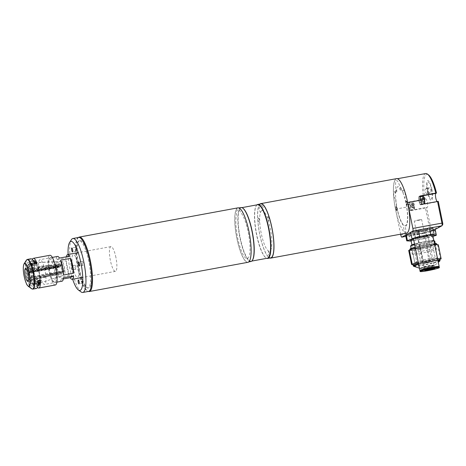 <?xml version="1.0" encoding="UTF-8"?>
<svg xmlns="http://www.w3.org/2000/svg" width="466" height="466" viewBox="0 0 466 466"><rect width="100%" height="100%" fill="white"/><g stroke="black" fill="none" stroke-linecap="round" stroke-linejoin="round"><path stroke-width="0.35" stroke-dasharray="2.33 1.75" d="M406.265 200.997A2.138 0.513 79.6 0 1 407.162 202.832A2.138 0.513 79.6 0 1 407.115 205.174A2.138 0.513 79.6 0 1 406.224 203.339A2.138 0.513 79.6 0 1 406.265 200.997M396.018 206.555A2.138 0.513 79.6 0 1 396.916 208.389A2.138 0.513 79.6 0 1 396.869 210.731A2.138 0.513 79.6 0 1 395.972 208.896A2.138 0.513 79.6 0 1 396.018 206.555M396.211 189.819L396.834 192.877A9.565 2.283 79.6 0 1 397.667 186.685A9.565 2.283 79.6 0 1 400.603 190.833L400.108 187.361A20.131 4.806 -100.4 0 1 407.534 216.469A20.131 4.806 -100.4 0 1 400.678 220.191A20.131 4.806 -100.4 0 1 395.954 189.61L396.211 189.819M408.344 206.228L407.604 202.588A27.43 6.553 -100.4 0 0 396.601 178.886A27.43 6.553 -100.4 0 0 395.529 209.141L400.626 234.188M410.657 232.336L411.035 232.132M421.678 204.335L420.763 204.83A4.276 1.019 79.6 0 1 420.687 204.859A4.276 1.019 79.6 0 1 418.934 200.997A4.276 1.019 79.6 0 1 419.062 196.471L419.901 196.017M438.279 201.359L437.586 201.731A4.276 1.019 79.6 0 1 437.51 201.761A4.276 1.019 79.6 0 1 437.061 201.504M419.487 198.563A2.138 0.513 79.6 0 1 420.379 200.397A2.138 0.513 79.6 0 1 420.338 202.739A2.138 0.513 79.6 0 1 419.441 200.904A2.138 0.513 79.6 0 1 419.487 198.563M408.816 202.028A4.276 1.019 79.6 0 1 408.886 201.999A4.276 1.019 79.6 0 1 410.639 205.861A4.276 1.019 79.6 0 1 410.517 210.387L409.602 210.882L408.752 206.706A27.43 6.553 -100.4 0 1 407.971 202.483L425.639 198.93A4.276 1.019 79.6 0 1 425.714 198.9A4.276 1.019 79.6 0 1 427.462 202.762A4.276 1.019 79.6 0 1 427.339 207.288L425.464 207.964L429.868 229.604A2.516 0.6 -100.4 0 0 430.875 231.777A2.516 0.6 -100.4 0 0 430.922 231.759L434.44 229.849M425.679 173.533A27.43 6.553 -100.4 0 0 423.833 199.565L407.971 202.483M423.833 199.565L425.639 198.93M425.021 199.262A26.422 6.308 79.6 0 1 428.499 174.861M409.241 204.12A2.138 0.513 79.6 0 1 410.132 205.955A2.138 0.513 79.6 0 1 410.092 208.296A2.138 0.513 79.6 0 1 409.195 206.461A2.138 0.513 79.6 0 1 409.241 204.12M441.885 225.812L442.648 224.653L431.679 230.6A1.509 0.361 79.6 0 1 431.05 229.307L426.646 207.667M425.464 207.964L409.602 210.882M420.577 230.827A5.283 0.396 168.5 0 0 426.786 229.272A5.283 0.396 168.5 0 0 422.901 229.569A5.283 0.396 168.5 0 0 416.691 231.13A5.283 0.396 168.5 0 0 420.577 230.827M418.567 233.641A8.557 0.647 168.5 0 0 428.621 231.113A8.557 0.647 168.5 0 0 422.336 231.596A8.557 0.647 168.5 0 0 412.282 234.124A8.557 0.647 168.5 0 0 418.567 233.641M427.91 182.136A8.557 2.045 79.6 0 1 431.493 189.476A8.557 2.045 79.6 0 1 431.312 198.854A8.557 2.045 79.6 0 1 427.724 191.514A8.557 2.045 79.6 0 1 427.91 182.136M418.276 262.428A13.718 1.031 -11.5 0 1 437.568 258.787M439.793 258.904A13.718 1.031 -11.5 0 1 439.455 259.224A13.718 1.031 -11.5 0 1 424.94 262.97A13.718 1.031 -11.5 0 1 412.917 264.368M432.355 265.381A5.283 0.396 -11.5 0 1 426.763 266.82A5.283 0.396 -11.5 0 1 422.126 267.362A5.283 0.396 -11.5 0 1 422.26 267.239A5.283 0.396 -11.5 0 1 427.852 265.795A5.283 0.396 -11.5 0 1 432.483 265.253A5.283 0.396 -11.5 0 1 432.355 265.381M432.5 266.115A5.283 0.396 -11.5 0 1 426.908 267.56A5.283 0.396 -11.5 0 1 422.278 268.101A5.283 0.396 -11.5 0 1 422.412 267.973A5.283 0.396 -11.5 0 1 428.004 266.535A5.283 0.396 -11.5 0 1 432.634 265.993A5.283 0.396 -11.5 0 1 432.5 266.115M410.406 250.032A13.718 1.031 -11.5 0 1 424.922 246.287A13.718 1.031 -11.5 0 1 436.945 244.883A13.718 1.031 -11.5 0 1 436.601 245.209A13.718 1.031 -11.5 0 1 422.085 248.955A13.718 1.031 -11.5 0 1 410.063 250.353A13.718 1.031 -11.5 0 1 410.406 250.032M409.864 249.368A13.718 1.031 168.5 0 0 421.887 247.97A13.718 1.031 168.5 0 0 436.403 244.225A13.718 1.031 168.5 0 0 436.741 243.899M434.516 243.788A13.718 1.031 168.5 0 0 415.229 247.429M415.183 247.201A13.462 1.014 -11.5 0 1 434.475 243.578M436.392 243.636A13.462 1.014 -11.5 0 1 436.112 244.021A13.462 1.014 -11.5 0 1 421.369 247.796A13.462 1.014 -11.5 0 1 410.08 248.99M423.344 261.1L420.495 247.085L432.605 244.854L435.46 258.869L423.344 261.1A15.227 1.148 -11.5 0 0 420.67 261.706L418.27 262.393M435.46 258.869A15.227 1.148 -11.5 0 1 437.504 258.601L434.679 244.586M432.605 244.854A15.227 1.148 -11.5 0 1 434.656 244.586M440.516 259.143L437.667 245.122L429.192 247.551L432.04 261.566L439.881 259.323M438.296 244.784A15.227 1.148 -11.5 0 1 437.667 245.122M432.04 261.566A15.227 1.148 -11.5 0 1 429.367 262.172L426.512 248.157L414.402 250.388L417.251 264.403L429.367 262.172M429.192 247.551A15.227 1.148 -11.5 0 1 426.512 248.157M417.251 264.403A15.227 1.148 -11.5 0 1 415.206 264.671L412.352 250.65L408.711 250.458M414.402 250.388A15.227 1.148 -11.5 0 1 412.352 250.65M412.952 264.548L415.206 264.671M415.422 248.372L417.816 247.691L420.67 261.706M434.487 244.318A11.767 0.885 168.5 0 0 425.842 244.988A11.767 0.885 168.5 0 0 412.02 248.46A11.767 0.885 168.5 0 0 420.664 247.796A11.767 0.885 168.5 0 0 434.487 244.318M417.816 247.691A15.227 1.148 -11.5 0 1 420.495 247.085M434.3 244.609A11.516 0.868 -11.5 0 1 422.114 247.755A11.516 0.868 -11.5 0 1 412.02 248.931A11.516 0.868 -11.5 0 1 412.305 248.663A11.516 0.868 -11.5 0 1 424.491 245.518A11.516 0.868 -11.5 0 1 434.586 244.341A11.516 0.868 -11.5 0 1 434.3 244.609M437.434 260.022A11.516 0.868 -11.5 0 1 425.248 263.168A11.516 0.868 -11.5 0 1 415.154 264.344A11.516 0.868 -11.5 0 1 415.445 264.071A11.516 0.868 -11.5 0 1 427.631 260.925A11.516 0.868 -11.5 0 1 437.72 259.748A11.516 0.868 -11.5 0 1 437.434 260.022M410.954 240.182A10.817 0.816 168.5 0 0 419.173 239.32A10.817 0.816 168.5 0 0 432.151 235.872A10.817 0.816 168.5 0 0 423.932 236.74A10.817 0.816 168.5 0 0 413.534 239.105M420.175 244.236A10.817 0.816 168.5 0 0 433.153 240.788A10.817 0.816 168.5 0 0 424.934 241.656A10.817 0.816 168.5 0 0 411.956 245.104A10.817 0.816 168.5 0 0 420.175 244.236M414.524 243.98A11.236 0.845 -11.5 0 1 425.027 241.604A11.236 0.845 -11.5 0 1 433.444 240.619A11.236 0.845 -11.5 0 1 420.082 244.289A11.236 0.845 -11.5 0 1 411.618 245.058M410.604 246.019A12.326 0.926 168.5 0 0 419.965 245.034A12.326 0.926 168.5 0 0 434.755 241.103M433.939 240.939A12.326 0.926 168.5 0 0 425.388 242.093A12.326 0.926 168.5 0 0 414.629 244.481M427.042 250.207A12.326 0.926 -11.5 0 1 436.403 249.217A12.326 0.926 -11.5 0 1 421.619 253.149A12.326 0.926 -11.5 0 1 412.253 254.133A12.326 0.926 -11.5 0 1 427.042 250.207M417.513 232.447L429.629 230.216L430.654 235.26L418.544 237.491L417.513 232.447A15.227 1.148 168.5 0 0 414.839 233.052L415.864 238.097L413.47 238.784M418.544 237.491A15.227 1.148 168.5 0 0 415.864 238.097M410.948 233.786L414.839 233.052M410.4 241.062L409.375 236.012L405.735 235.819M409.375 236.012A15.227 1.148 168.5 0 0 411.42 235.749L412.451 240.794L424.561 238.563L423.536 233.518L411.42 235.749M411.111 240.974A15.227 1.148 168.5 0 0 412.451 240.794M423.536 233.518A15.227 1.148 168.5 0 0 426.209 232.913L427.24 237.957L432.996 236.309M424.561 238.563A15.227 1.148 168.5 0 0 427.24 237.957M435.716 235.534L434.685 230.484A15.227 1.148 168.5 0 0 435.314 230.146M434.685 230.484L430.374 231.334A13.84 1.043 168.5 0 0 433.45 229.686M430.374 231.334L426.209 232.913M432.786 234.998L432.704 234.998A15.227 1.148 168.5 0 0 430.654 235.26M432.704 234.998L431.679 229.948L433.421 229.686M431.679 229.948A15.227 1.148 168.5 0 0 429.629 230.216M428.545 258.811A11.324 0.85 -11.5 0 1 437.155 257.902A11.324 0.85 -11.5 0 1 423.565 261.513A11.324 0.85 -11.5 0 1 414.956 262.416A11.324 0.85 -11.5 0 1 428.545 258.811M418.783 219.87L414.251 221.076L417.117 220.773L421.648 219.568L418.783 219.87M427.287 261.676L422.755 262.882L425.627 262.579L430.153 261.374L427.287 261.676M419.161 196.961A3.775 0.903 79.6 0 1 419.225 196.937A3.775 0.903 79.6 0 1 420.769 200.345A3.775 0.903 79.6 0 1 420.658 204.341A3.775 0.903 79.6 0 1 420.594 204.364A3.775 0.903 79.6 0 1 419.05 200.957A3.775 0.903 79.6 0 1 419.161 196.961M424.38 201.679L422.213 202.256L424.38 201.679L423.617 197.939L423.134 198.207L423.268 200.205L423.891 201.941M423.134 198.207L421.45 198.516L421.59 200.514L423.268 200.205M421.59 200.514L422.213 202.256M421.45 198.516L423.617 197.939M422.452 202.122A1.911 0.454 79.6 0 1 422.196 201.988A1.911 0.454 79.6 0 1 421.625 200.333A1.911 0.454 79.6 0 1 421.567 198.586A1.911 0.454 79.6 0 1 421.695 198.382A1.911 0.454 79.6 0 1 422.493 200.025A1.911 0.454 79.6 0 1 422.452 202.122M438.838 266.82A9.815 0.74 -11.5 0 1 429.681 269.237A9.815 0.74 -11.5 0 1 420.303 270.589M432.669 234.695A9.815 0.74 -11.5 0 1 432.425 234.928A9.815 0.74 -11.5 0 1 422.039 237.608A9.815 0.74 -11.5 0 1 413.435 238.609M438.518 267.257A9.326 0.705 -11.5 0 1 428.65 269.808A9.326 0.705 -11.5 0 1 420.472 270.758A9.326 0.705 -11.5 0 1 420.705 270.542A9.326 0.705 -11.5 0 1 430.572 267.991A9.326 0.705 -11.5 0 1 438.751 267.041A9.326 0.705 -11.5 0 1 438.518 267.257M438.669 266.651A9.326 0.705 -11.5 0 1 438.436 266.872A9.326 0.705 -11.5 0 1 428.569 269.418A9.326 0.705 -11.5 0 1 420.396 270.373M439.228 266.942A9.815 0.74 -11.5 0 1 438.984 267.175A9.815 0.74 -11.5 0 1 428.598 269.855A9.815 0.74 -11.5 0 1 419.994 270.857M418.247 237.538A5.033 0.379 -11.5 0 1 423.571 236.163A5.033 0.379 -11.5 0 1 427.98 235.65A5.033 0.379 -11.5 0 1 427.858 235.767A5.033 0.379 -11.5 0 1 422.534 237.142A5.033 0.379 -11.5 0 1 418.118 237.66A5.033 0.379 -11.5 0 1 418.247 237.538M427.747 229.091A6.291 0.472 -11.5 0 1 420.355 230.95A6.291 0.472 -11.5 0 1 415.73 231.305A6.291 0.472 -11.5 0 1 423.122 229.447A6.291 0.472 -11.5 0 1 427.747 229.091M432.838 228.154L425.074 230.379L413.971 232.423L410.639 232.243M413.47 238.778L415.288 238.877L426.384 236.833L432.733 235.015M425.074 230.379L426.384 236.833M413.971 232.423L415.288 238.877M410.412 209.898A3.775 0.903 79.6 0 1 410.348 209.921A3.775 0.903 79.6 0 1 408.804 206.514A3.775 0.903 79.6 0 1 408.915 202.518A3.775 0.903 79.6 0 1 408.979 202.494A3.775 0.903 79.6 0 1 410.523 205.902A3.775 0.903 79.6 0 1 410.412 209.898M412.888 203.764L411.204 204.073L412.888 203.764L413.022 205.762L413.645 207.498L414.134 207.236L413.371 203.502M414.134 207.236L412.451 207.545L412.311 205.547L413.994 205.238M412.311 205.547L411.688 203.811M412.451 207.545L413.645 207.498M411.449 203.939A1.911 0.454 79.6 0 1 412.247 205.582A1.911 0.454 79.6 0 1 412.206 207.679A1.911 0.454 79.6 0 1 411.95 207.545A1.911 0.454 79.6 0 1 411.379 205.89A1.911 0.454 79.6 0 1 411.321 204.143A1.911 0.454 79.6 0 1 411.449 203.939M430.718 189.895A2.516 0.6 79.6 0 1 430.666 192.65L429.559 193.256A2.516 0.6 79.6 0 1 429.512 193.268A2.516 0.6 79.6 0 1 428.481 191.002A2.516 0.6 79.6 0 1 428.557 188.334L429.664 187.734A2.516 0.6 79.6 0 1 429.71 187.716A2.516 0.6 79.6 0 1 430.718 189.895M427.835 190.425A2.516 0.6 79.6 0 1 427.782 193.186L426.67 193.786A2.516 0.6 79.6 0 1 426.629 193.804A2.516 0.6 79.6 0 1 425.598 191.532A2.516 0.6 79.6 0 1 425.674 188.864L426.78 188.264A2.516 0.6 79.6 0 1 426.821 188.252A2.516 0.6 79.6 0 1 427.835 190.425M431.825 189.295A10.066 2.406 79.6 0 1 431.609 200.333A10.066 2.406 79.6 0 1 427.392 191.695A10.066 2.406 79.6 0 1 427.607 180.657A10.066 2.406 79.6 0 1 431.825 189.295M242.984 208.285A27.179 6.489 -100.4 0 0 241.266 207.754A27.179 6.489 -100.4 0 0 240.206 237.73A27.179 6.489 -100.4 0 0 251.11 261.21A27.179 6.489 -100.4 0 0 252.531 260.104M240.98 207.551A27.43 6.553 -100.4 0 0 239.908 237.8A27.43 6.553 -100.4 0 0 250.918 261.508M248.984 231.806A27.43 6.553 -100.4 0 0 237.975 208.104A27.43 6.553 -100.4 0 0 236.909 238.353A27.43 6.553 -100.4 0 0 247.912 262.061A27.43 6.553 -100.4 0 0 248.984 231.806M257.611 204.743A27.179 6.489 -100.4 0 0 256.189 205.856A27.179 6.489 -100.4 0 0 256.55 234.718A27.179 6.489 -100.4 0 0 265.736 257.669A27.179 6.489 -100.4 0 0 267.455 258.205M256.976 204.859A27.43 6.553 -100.4 0 0 256.37 205.57A27.43 6.553 -100.4 0 0 256.737 234.701A27.43 6.553 -100.4 0 0 266.004 257.867A27.43 6.553 -100.4 0 0 266.826 258.321M260.809 203.898A27.43 6.553 -100.4 0 0 259.737 234.148A27.43 6.553 -100.4 0 0 270.746 257.855M237.928 207.853A27.68 6.611 -100.4 0 0 236.85 238.388A27.68 6.611 -100.4 0 0 247.959 262.306M78.474 237.479A27.68 6.611 -100.4 0 0 78.224 267.601A27.68 6.611 -100.4 0 0 88.412 291.436M239.46 209.939A2.516 0.6 79.6 0 1 240.386 212.24A23.906 5.709 -100.4 0 1 250.009 246.852A23.906 5.709 -100.4 0 1 241.598 251.413A23.906 5.709 -100.4 0 1 236.623 214.278A2.516 0.6 -100.4 0 1 236.518 211.529A25.793 6.157 -100.4 0 1 239.46 209.939M91.353 272.587A1.887 0.449 -100.4 0 0 91.231 272.167A24.22 5.784 -100.4 0 0 79.867 240.491A1.887 0.449 -100.4 0 0 79.162 240.87A24.22 5.784 -100.4 0 0 81.666 277.352A1.887 0.449 -100.4 0 0 82.564 279.856A24.22 5.784 -100.4 0 0 91.429 275.045A1.887 0.449 -100.4 0 0 91.54 274.824M68.1 254.488A24.914 5.947 -100.4 0 0 69.941 268.911A24.914 5.947 -100.4 0 0 72.655 279.239M81.061 291.932A27.43 6.553 79.6 0 1 71.793 268.765A27.43 6.553 79.6 0 1 71.432 239.635M78.632 237.45A27.43 6.553 -100.4 0 0 77.56 267.705A27.43 6.553 -100.4 0 0 88.569 291.407M71.385 268.131A2.015 0.483 -100.4 0 0 72.189 269.866A2.015 0.483 -100.4 0 0 72.271 267.647A2.015 0.483 -100.4 0 0 71.461 265.905A2.015 0.483 -100.4 0 0 71.385 268.131M74.991 267.467A2.015 0.483 -100.4 0 0 75.795 269.202A2.015 0.483 -100.4 0 0 75.876 266.983A2.015 0.483 -100.4 0 0 75.067 265.241A2.015 0.483 -100.4 0 0 74.991 267.467M81.841 281.493A2.015 0.483 -100.4 0 0 82.651 283.235A2.015 0.483 -100.4 0 0 82.727 281.015A2.015 0.483 -100.4 0 0 81.917 279.274A2.015 0.483 -100.4 0 0 81.841 281.493M82.191 263.558A2.015 0.483 -100.4 0 0 82.995 265.3A2.015 0.483 -100.4 0 0 83.076 263.08A2.015 0.483 -100.4 0 0 82.266 261.339A2.015 0.483 -100.4 0 0 82.191 263.558M75.335 249.526A2.015 0.483 -100.4 0 0 76.144 251.267A2.015 0.483 -100.4 0 0 76.22 249.048A2.015 0.483 -100.4 0 0 75.416 247.306A2.015 0.483 -100.4 0 0 75.335 249.526M77.991 264.548A11.638 2.779 -100.4 0 0 73.115 254.564A11.638 2.779 -100.4 0 0 72.865 267.327A11.638 2.779 -100.4 0 0 77.74 277.311A11.638 2.779 -100.4 0 0 77.991 264.548M88.86 261.577A23.906 5.709 -100.4 0 0 78.847 241.068A23.906 5.709 -100.4 0 0 78.335 267.286A23.906 5.709 -100.4 0 0 88.354 287.79A23.906 5.709 -100.4 0 0 88.86 261.577M37.018 278.045A10.695 2.551 79.6 0 1 36.103 283.986L33.703 284.429L32.352 283.94L31.42 279.355A5.283 1.264 79.6 0 1 31.385 279.384L61.425 273.851L61.122 272.377L31.082 277.911A3.775 0.903 79.6 0 0 31.123 273.798A3.775 0.903 79.6 0 0 30.686 272.167L30.826 271.27A5.283 1.264 79.6 0 1 30.878 271.428L31.304 268.649A9.967 2.382 79.6 0 1 33.156 277.742L31.723 275.837A5.033 1.2 79.6 0 1 31.77 276.524L33.203 278.429L34.618 278.487L37.018 278.045L36.29 277.072L39.173 276.542L39.901 277.515L64.984 271.2L64.454 270.501L31.77 276.524M61.122 272.377A3.775 0.903 79.6 0 1 61.04 272.424L31.001 277.957A3.775 0.903 79.6 0 1 30.977 277.963A3.775 0.903 79.6 0 1 29.463 274.701A3.775 0.903 79.6 0 1 29.207 272.965L28.77 272.383L58.815 266.849L59.252 267.432L29.207 272.965M63.807 267.775A3.775 0.903 79.6 0 1 63.661 271.94A3.775 0.903 79.6 0 1 62.147 268.678A3.775 0.903 79.6 0 1 62.293 264.513A3.775 0.903 79.6 0 1 63.807 267.775M34.74 262.562L61.704 261.508A6.839 1.631 79.6 0 1 61.792 261.496A6.839 1.631 79.6 0 1 64.483 267.414A6.839 1.631 79.6 0 1 64.937 270.519L39.855 276.827A10.695 2.551 79.6 0 0 39.132 271.777A10.695 2.551 79.6 0 0 37.863 267.024L61.098 264.74A7.229 1.724 79.6 0 0 60.883 264.146L37.647 266.43L37.42 267.921L34.536 268.451L34.764 266.96L32.364 267.402L31.094 268.055L30.663 270.833A5.283 1.264 79.6 0 1 30.721 270.973L30.581 271.87A3.775 0.903 79.6 0 0 29.608 270.536L62.293 264.513M63.661 271.94L30.977 277.963L31.298 279.431A5.283 1.264 79.6 0 1 31.257 279.443L32.189 284.027L33.535 284.516L35.94 284.074A10.695 2.551 79.6 0 1 35.835 284.103A10.695 2.551 79.6 0 1 33.028 280.206L29.486 280.445L29.941 277.515A5.033 1.2 79.6 0 1 29.725 276.921L29.276 279.85A9.967 2.382 79.6 0 1 27.424 270.752L28.787 272.558A5.283 1.264 79.6 0 1 28.77 272.383M33.535 284.516A10.695 2.551 79.6 0 1 33.43 284.545A10.695 2.551 79.6 0 1 30.622 280.649M59.252 267.432A3.775 0.903 79.6 0 1 59.229 267.094L29.183 272.627L28.746 272.045A5.283 1.264 79.6 0 1 28.741 271.876L27.378 270.07L30.773 269.127A10.695 2.551 79.6 0 1 31.688 263.185L29.282 263.628L28.228 264.56L29.212 269.389A5.033 1.2 79.6 0 1 29.375 269.301L28.391 264.467L29.451 263.535L31.857 263.092A10.695 2.551 79.6 0 1 31.956 263.063A10.695 2.551 79.6 0 1 34.764 266.96M59.229 267.094L58.792 266.511L28.746 272.045M30.773 269.127L31.502 270.094L34.385 269.564L33.657 268.591A10.695 2.551 79.6 0 1 34.333 262.9M34.385 269.564A8.178 1.951 79.6 0 1 35.072 265.113L32.189 265.643L31.688 263.185M34.799 263.762L35.072 265.113M28.368 269.569A10.695 2.551 79.6 0 1 29.282 263.628M33.657 268.591L58.215 265.591L58.78 266.342L28.741 271.876M58.215 265.591A7.229 1.724 79.6 0 0 58.262 266.278L33.703 269.278A10.695 2.551 79.6 0 0 35.701 279.082L62.246 271.975A6.839 1.631 79.6 0 1 61.535 261.601L34.571 262.655M29.212 269.389L61.896 263.366L61.535 261.601M35.964 263.168A10.695 2.551 79.6 0 1 37.647 266.43M31.857 263.092L32.352 265.556L35.241 265.026L34.973 263.733M35.241 265.026A8.178 1.951 79.6 0 1 37.42 267.921M29.451 263.535A10.695 2.551 79.6 0 1 29.556 263.506A10.695 2.551 79.6 0 1 32.364 267.402M61.704 261.508L62.065 263.278L29.375 269.301M60.883 264.146L60.708 265.3L30.663 270.833M28.391 264.467A9.967 2.382 79.6 0 1 31.094 268.055M27.378 270.07A9.967 2.382 79.6 0 1 28.228 264.56M29.183 272.627A3.775 0.903 79.6 0 1 29.608 270.536M30.721 270.973L60.761 265.439L60.627 266.336L30.581 271.87M34.618 278.487A10.695 2.551 79.6 0 1 33.703 284.429M31.42 279.355L61.465 273.822L61.85 275.726L38.987 283.45M38.119 281.062L35.602 281.522L36.103 283.986M31.385 279.384L31.082 277.911M33.203 278.429A9.967 2.382 79.6 0 1 32.352 283.94M60.627 266.336A3.775 0.903 79.6 0 1 60.731 266.634L60.871 265.736L30.826 271.27M60.731 266.634L30.686 272.167M61.04 272.424L61.343 273.897L31.298 279.431M32.189 284.027A9.967 2.382 79.6 0 1 29.486 280.445M51.51 279.256L61.687 275.814A7.229 1.724 79.6 0 1 61.687 275.814L61.296 273.909L31.257 279.443M35.94 284.074L35.439 281.615L38.119 281.12M38.107 283.41A10.695 2.551 79.6 0 1 35.911 279.676L36.144 278.185L33.255 278.72L33.028 280.206M64.984 271.2A6.839 1.631 79.6 0 1 64.273 274.94A6.839 1.631 79.6 0 1 62.461 272.569L35.911 279.676M39.901 277.515A10.695 2.551 79.6 0 1 39.534 282.582M61.85 275.726A7.229 1.724 79.6 0 1 61.698 275.808L64.273 274.94M29.941 277.515L62.625 271.497L62.461 272.569M32.282 259.434A15.098 3.606 -100.4 0 0 31.618 266.307L29.218 266.75A15.098 3.606 79.6 0 1 30.651 258.875A15.098 3.606 79.6 0 1 30.919 258.776M55.378 284.982A15.098 3.606 79.6 0 1 49.204 271.358A15.098 3.606 79.6 0 1 49.641 255.38A15.098 3.606 79.6 0 1 49.909 255.281M36.389 288.477A15.098 3.606 79.6 0 1 32.62 283.474L35.02 283.031A15.098 3.606 -100.4 0 0 37.431 287.376M28.991 267.857A6.541 1.561 79.6 0 1 29.108 267.816A6.541 1.561 79.6 0 1 31.781 273.717A6.541 1.561 79.6 0 1 31.589 280.643A6.541 1.561 79.6 0 1 31.478 280.683A6.541 1.561 79.6 0 1 28.799 274.783A6.541 1.561 79.6 0 1 28.991 267.857M50.13 257.774A12.646 3.017 79.6 0 1 55.425 268.62A12.646 3.017 79.6 0 1 55.157 282.489A12.646 3.017 79.6 0 1 54.132 282.32A12.646 3.017 79.6 0 1 49.676 270.676A12.646 3.017 79.6 0 1 49.693 258.211A12.646 3.017 79.6 0 1 50.13 257.774M49.367 258.933A11.638 2.779 79.6 0 1 54.242 268.917A11.638 2.779 79.6 0 1 53.998 281.68A11.638 2.779 79.6 0 1 53.054 281.528A11.638 2.779 79.6 0 1 48.947 270.81A11.638 2.779 79.6 0 1 48.965 259.335A11.638 2.779 79.6 0 1 49.367 258.933M32.707 286.112A12.145 2.901 79.6 0 1 27.616 275.697A12.145 2.901 79.6 0 1 27.878 262.381A12.145 2.901 79.6 0 1 32.964 272.796A12.145 2.901 79.6 0 1 32.707 286.112M37.868 285.792A12.897 3.081 79.6 0 1 35.637 282.699L35.02 283.031M35.637 282.699L32.62 283.474M33.232 283.142A12.897 3.081 -100.4 0 0 37.478 280.835L38.101 280.724M38.096 280.503L37.478 280.835M34.694 263.785L34.076 264.117A12.897 3.081 -100.4 0 0 29.83 266.418L32.236 265.975L31.618 266.307M32.236 265.975A12.897 3.081 79.6 0 1 33.261 260.762M36.389 263.471A12.897 3.081 79.6 0 1 36.482 263.674L34.076 264.117M37.094 263.342L36.482 263.674M29.83 266.418L29.218 266.75M38.031 284.557A11.638 2.779 79.6 0 1 33.564 273.647A11.638 2.779 79.6 0 1 33.855 261.857M36.162 263.511A11.638 2.779 79.6 0 1 39.744 280.421M33.843 260.488A12.897 3.081 79.6 0 1 39.185 271.841A12.897 3.081 79.6 0 1 38.864 285.745A12.897 3.081 79.6 0 1 38.515 285.839M37.897 285.629A12.897 3.081 79.6 0 1 33.272 273.699A12.897 3.081 79.6 0 1 33.342 260.908M66.393 256.801A12.582 3.006 -100.4 0 0 66.236 258.018L56.141 259.877A12.582 3.006 79.6 0 1 57.528 256.44M115.929 257.482A12.582 3.006 -100.4 0 0 110.879 246.607A12.582 3.006 -100.4 0 0 110.39 260.488A12.582 3.006 -100.4 0 0 115.44 271.358A12.582 3.006 -100.4 0 0 115.929 257.482M59.089 277.392L69.184 275.534A12.582 3.006 79.6 0 1 67.127 268.457A12.582 3.006 79.6 0 1 66.184 260.779L56.089 262.638A12.582 3.006 -100.4 0 0 57.033 270.315A12.582 3.006 -100.4 0 0 59.089 277.392L56.089 262.638M39.488 273.548A12.582 3.006 79.6 0 1 39.983 259.667A12.582 3.006 79.6 0 1 45.027 270.542A12.582 3.006 79.6 0 1 44.538 284.417A12.582 3.006 79.6 0 1 39.488 273.548M59.467 258.077L56.141 259.877M69.562 256.213L66.236 258.018M63.522 274.987L60.522 260.232M69.184 275.534L66.184 260.779M62.083 281.184A12.582 3.006 79.6 0 1 60.143 279.548L63.312 278.965M63.469 277.748L60.143 279.548M396.554 178.641A27.68 6.611 -100.4 0 0 396.065 178.816A27.68 6.611 -100.4 0 0 395.267 208.116A27.68 6.611 -100.4 0 0 406.585 233.087M406.346 203.275A1.573 0.373 79.6 0 1 406.381 201.551A1.573 0.373 79.6 0 1 407.039 202.896A1.573 0.373 79.6 0 1 407.004 204.621A1.573 0.373 79.6 0 1 406.346 203.275M396.1 208.832A1.573 0.373 79.6 0 1 396.135 207.108A1.573 0.373 79.6 0 1 396.793 208.453A1.573 0.373 79.6 0 1 396.758 210.178A1.573 0.373 79.6 0 1 396.1 208.832M403.207 192.802A20.859 4.98 -100.4 0 0 399.677 186.26A8.807 2.103 79.6 0 0 396.438 180.657A8.807 2.103 79.6 0 0 395.902 188.305A20.859 4.98 -100.4 0 0 395.384 193.92A3.775 0.903 79.6 0 0 393.828 191.549A3.775 0.903 79.6 0 0 394.02 196.145A3.775 0.903 79.6 0 0 395.582 198.673A20.859 4.98 -100.4 0 0 403.638 225.643A3.775 0.903 79.6 0 0 404.377 230.816A3.775 0.903 79.6 0 0 405.775 231.544A3.775 0.903 79.6 0 0 405.082 226.4A20.859 4.98 -100.4 0 0 404.704 197.374A3.775 0.903 79.6 0 0 405.292 194.538A3.775 0.903 79.6 0 0 403.841 190.122A3.775 0.903 79.6 0 0 403.207 192.802M258.502 218.012A2.138 0.513 79.6 0 1 259.393 219.847A2.138 0.513 79.6 0 1 259.352 222.195A2.138 0.513 79.6 0 1 258.455 220.36A2.138 0.513 79.6 0 1 258.502 218.012M268.037 216.655A2.138 0.513 79.6 0 1 268.934 218.49A2.138 0.513 79.6 0 1 268.888 220.832A2.138 0.513 79.6 0 1 267.991 218.997A2.138 0.513 79.6 0 1 268.037 216.655M268.498 251.477A2.138 0.513 79.6 0 1 269.389 253.312A2.138 0.513 79.6 0 1 269.348 255.659A2.138 0.513 79.6 0 1 268.451 253.824A2.138 0.513 79.6 0 1 268.498 251.477M262.294 205.733A2.516 0.6 79.6 0 1 263.296 208.529A2.516 0.6 79.6 0 1 262.97 210.638A20.76 4.957 -100.4 0 0 260.605 211.919A2.516 0.6 79.6 0 1 259.574 210.55A2.516 0.6 79.6 0 1 259.352 207.323A25.793 6.157 79.6 0 1 262.294 205.733M261.676 210.708A20.638 4.928 79.6 0 1 270.321 228.41A20.638 4.928 79.6 0 1 269.878 251.04A20.638 4.928 79.6 0 1 261.234 233.338A20.638 4.928 79.6 0 1 261.676 210.708M259.935 204.061A27.68 6.611 -100.4 0 0 259.277 232.074A27.68 6.611 -100.4 0 0 269.872 258.013M420.763 204.83L437.586 201.731M419.062 196.471L419.971 196.303M410.517 210.387L427.339 207.288M395.529 209.141L408.752 206.706M431.05 229.307L400.783 234.957M430.875 231.777L405.851 236.384L430.922 231.759L431.679 230.6M430.002 228.002L417.239 230.355M418.573 263.867A13.718 1.031 -11.5 0 1 437.859 260.226M440.09 260.337A13.718 1.031 -11.5 0 1 439.747 260.663A13.718 1.031 -11.5 0 1 425.231 264.408A13.718 1.031 -11.5 0 1 413.208 265.806M413.68 266.29A13.462 1.014 168.5 0 0 426.209 264.641A13.462 1.014 168.5 0 0 439.595 261.129A13.462 1.014 168.5 0 0 439.84 260.966M437.958 260.686A13.462 1.014 168.5 0 0 418.66 264.315M420.291 268.195A7.468 0.565 -11.5 0 1 428.668 266.063A7.468 0.565 -11.5 0 1 434.696 265.474A7.468 0.565 -11.5 0 1 434.557 265.568A7.468 0.565 -11.5 0 1 427.13 267.513A7.468 0.565 -11.5 0 1 420.181 268.428A7.468 0.565 -11.5 0 1 420.291 268.195M433.986 265.841A6.839 0.513 168.5 0 0 428.959 266.232A6.839 0.513 168.5 0 0 420.926 268.247A6.839 0.513 168.5 0 0 425.953 267.863A6.839 0.513 168.5 0 0 433.986 265.841M424.404 263.238A9.314 0.699 168.5 0 0 435.349 260.488A9.314 0.699 168.5 0 0 428.504 261.018A9.314 0.699 168.5 0 0 417.565 263.768A9.314 0.699 168.5 0 0 424.404 263.238M424.427 203.24A3.373 0.804 79.6 0 1 423.012 200.345A3.373 0.804 79.6 0 1 423.087 196.646A3.373 0.804 79.6 0 1 423.157 196.623M422.621 196.326A3.775 0.903 -100.4 0 0 422.487 200.176A3.775 0.903 -100.4 0 0 423.984 203.729M412.375 201.883A3.775 0.903 -100.4 0 0 412.264 205.879A3.775 0.903 -100.4 0 0 413.808 209.281A3.775 0.903 -100.4 0 0 413.878 209.257A3.775 0.903 -100.4 0 0 413.983 205.261A3.775 0.903 -100.4 0 0 412.439 201.86A3.775 0.903 -100.4 0 0 412.375 201.883M414.181 208.797A3.373 0.804 79.6 0 1 412.765 205.902A3.373 0.804 79.6 0 1 412.841 202.203A3.373 0.804 79.6 0 1 414.251 205.098A3.373 0.804 79.6 0 1 414.181 208.797M427.782 193.186L430.666 192.65M426.78 188.264L429.664 187.734M425.674 188.864L428.557 188.334M426.67 193.786L429.559 193.256M32.923 289.118A15.098 3.606 79.6 0 1 26.754 275.493A15.098 3.606 79.6 0 1 27.185 259.51M31.612 288.739A14.953 3.571 79.6 0 1 26.341 274.975A14.953 3.571 79.6 0 1 26.358 260.238M28.216 286.246A11.784 2.813 79.6 0 1 24.057 275.394A11.784 2.813 79.6 0 1 24.075 263.773M420.687 204.859L437.51 201.761M408.886 201.999L425.714 198.9M397.475 178.723L396.601 178.886M419.452 268.189L420.181 268.428C420.21 269.074 431.539 267.041 434.335 265.719L438.29 262.329M422.278 268.101L422.126 267.362M410.063 250.353L409.975 249.933M432.634 265.993L432.483 265.253M415.154 264.344L412.02 248.931M437.72 259.748L434.586 244.341M432.151 235.872L433.153 240.788M433.444 240.619L433.904 240.771M435.25 243.532L436.403 249.217M411.094 248.448L412.253 254.133M414.956 262.416C415.963 263.896 416.557 264.455 416.75 264.094C416.901 264.373 419.441 264.094 424.369 263.249L433.246 261.245C437.149 259.515 436.281 261.193 437.155 257.902M422.755 262.882L414.251 221.076M430.153 261.374L421.648 219.568M419.225 196.937L420.082 196.78M420.594 204.364L421.643 204.172M421.567 198.586L421.019 200.444L422.196 201.988M434.673 268.544L427.98 235.65M424.811 270.548L418.118 237.66M410.348 209.921L413.989 209.222C415.253 209.968 413.983 200.764 412.439 201.86L408.979 202.494M411.321 204.143L410.773 206.007L411.95 207.545M426.821 188.252L429.71 187.716M426.629 193.804L429.512 193.268M238.848 207.941L237.975 208.104M241.895 207.638L241.266 207.754M251.745 261.094L251.11 261.21M248.786 261.898L247.912 262.061M75.795 269.202L72.189 269.866M82.651 283.235L79.045 283.899M82.995 265.3L79.389 265.964M76.144 251.267L72.539 251.931M75.416 247.306L71.811 247.97M82.266 261.339L78.661 262.003M81.917 279.274L78.311 279.938M75.067 265.241L71.461 265.905M33.43 284.545L35.835 284.103M29.556 263.506L31.956 263.063M61.792 261.496L35.503 262.504M25.502 268.48L29.108 267.816M53.054 281.528L54.132 282.32M48.965 259.335L49.693 258.211M27.873 281.348L31.478 280.683M110.879 246.607L78.195 252.63M52.326 257.395L39.983 259.667M115.44 271.358L82.756 277.381M56.881 282.146L44.538 284.417"/><path stroke-width="0.7" d="M400.626 234.188L400.783 234.957A2.516 0.6 -100.4 0 0 401.797 237.136A2.516 0.6 -100.4 0 0 401.838 237.118L410.657 232.336M411.035 232.132L412.806 231.171A2.516 0.6 -100.4 0 0 412.859 228.41L408.344 206.228M437.061 201.504A4.276 1.019 79.6 0 1 435.617 197.066A4.276 1.019 79.6 0 1 435.885 193.373L436.502 193.035L435.762 193.093A27.43 6.553 -100.4 0 0 427.415 174.068A27.43 6.553 -100.4 0 0 425.679 173.533L397.475 178.723M407.663 202.576L420.827 200.153L421.678 204.335L438.279 201.359L442.683 222.998A1.509 0.361 79.6 0 1 442.7 224.6A1.509 0.361 79.6 0 1 442.648 224.653M420.827 200.153A27.43 6.553 -100.4 0 0 419.901 196.017L435.762 193.093M427.415 174.068L428.499 174.861A26.422 6.308 79.6 0 1 436.502 193.035M434.44 229.849L441.885 225.812A2.516 0.6 -100.4 0 0 441.972 225.725A2.516 0.6 -100.4 0 0 441.943 223.057L437.539 201.411M418.573 263.867A13.718 1.031 -11.5 0 0 413.552 265.486A13.718 1.031 -11.5 0 0 413.208 265.806L412.917 264.368A13.718 1.031 -11.5 0 1 413.255 264.047A13.718 1.031 -11.5 0 1 418.276 262.428M437.568 258.787A13.718 1.031 -11.5 0 1 439.793 258.904L439.84 260.966A13.462 1.014 168.5 0 0 437.958 260.686M436.91 244.708L436.741 243.899A13.718 1.031 168.5 0 0 436.689 243.835A13.718 1.031 168.5 0 0 434.516 243.788M415.229 247.429A13.718 1.031 168.5 0 0 410.202 249.048A13.718 1.031 168.5 0 0 409.888 249.287A13.718 1.031 168.5 0 0 409.864 249.368L409.975 249.933M409.888 249.287L410.08 248.99A13.462 1.014 -11.5 0 1 410.395 248.757A13.462 1.014 -11.5 0 1 415.183 247.201M434.475 243.578A13.462 1.014 -11.5 0 1 436.392 243.636L436.689 243.835M409.34 250.114A15.227 1.148 -11.5 0 0 408.962 250.294A15.227 1.148 -11.5 0 0 408.711 250.458L411.565 264.472A15.227 1.148 -11.5 0 1 411.816 264.315A15.227 1.148 -11.5 0 1 412.194 264.135L409.34 250.114L415.422 248.372M434.679 244.586L438.296 244.784L441.145 258.799L437.533 258.607M441.145 258.799A15.227 1.148 -11.5 0 1 440.516 259.143L439.881 259.323M411.565 264.472L412.952 264.548M418.27 262.393L412.194 264.135M435.25 243.532L434.755 241.103A12.326 0.926 168.5 0 0 434.627 241.009A12.326 0.926 168.5 0 0 433.939 240.939M413.47 238.784L407.389 240.526L406.364 235.476L410.948 233.786M406.364 235.476A15.227 1.148 168.5 0 0 405.735 235.819L406.76 240.864L410.4 241.062A15.227 1.148 168.5 0 0 411.111 240.974M407.389 240.526A15.227 1.148 168.5 0 0 406.76 240.864M433.45 229.686A13.84 1.043 168.5 0 0 433.421 229.686L435.314 230.146L436.345 235.19L432.786 234.998M432.996 236.309L435.716 235.534A15.227 1.148 168.5 0 0 436.345 235.19M414.629 244.481A12.326 0.926 168.5 0 0 410.68 245.879A12.326 0.926 168.5 0 0 410.604 246.019L411.094 248.448M410.68 245.879L411.618 245.058A11.236 0.845 -11.5 0 1 414.524 243.98M413.534 239.105A10.817 0.816 168.5 0 0 410.954 240.182L411.909 244.877M420.303 270.589A9.815 0.74 -11.5 0 1 419.913 270.466A9.815 0.74 -11.5 0 1 420.157 270.239A9.815 0.74 -11.5 0 1 430.549 267.56A9.815 0.74 -11.5 0 1 439.153 266.558A9.815 0.74 -11.5 0 1 438.908 266.785A9.815 0.74 -11.5 0 1 438.838 266.82M419.913 270.466L413.435 238.609A9.815 0.74 -11.5 0 1 413.68 238.382A9.815 0.74 -11.5 0 1 424.066 235.697A9.815 0.74 -11.5 0 1 432.669 234.695L439.153 266.558M420.431 270.53L420.396 270.373A9.326 0.705 -11.5 0 1 420.629 270.152A9.326 0.705 -11.5 0 1 430.497 267.606A9.326 0.705 -11.5 0 1 438.669 266.651L438.704 266.814M439.118 267.816A9.815 0.74 -11.5 0 1 428.732 270.501A9.815 0.74 -11.5 0 1 420.122 271.503A9.815 0.74 -11.5 0 1 420.367 271.27A9.815 0.74 -11.5 0 1 430.759 268.591A9.815 0.74 -11.5 0 1 439.362 267.589A9.815 0.74 -11.5 0 1 439.118 267.816M420.122 271.503L419.994 270.857A9.815 0.74 -11.5 0 1 420.239 270.624A9.815 0.74 -11.5 0 1 430.625 267.944A9.815 0.74 -11.5 0 1 439.228 266.942L439.362 267.589M424.934 270.431A5.033 0.379 -11.5 0 1 430.264 269.057A5.033 0.379 -11.5 0 1 434.673 268.544A5.033 0.379 -11.5 0 1 434.551 268.661A5.033 0.379 -11.5 0 1 429.221 270.035A5.033 0.379 -11.5 0 1 424.811 270.548A5.033 0.379 -11.5 0 1 424.934 270.431M411.95 238.697L410.639 232.243L418.404 230.018L429.506 227.973L432.838 228.154L434.149 234.608L430.817 234.433L419.715 236.478L411.95 238.697L413.47 238.778M432.733 235.015L434.149 234.608M429.506 227.973L430.817 234.433M418.404 230.018L419.715 236.478M248.786 261.898L250.918 261.508A27.43 6.553 -100.4 0 0 252.351 260.383L252.531 260.104A27.179 6.489 -100.4 0 0 252.17 231.241A27.179 6.489 -100.4 0 0 242.984 208.285L242.716 208.086A27.43 6.553 -100.4 0 0 240.98 207.551L238.848 207.941M252.351 260.383A27.43 6.553 -100.4 0 0 251.984 231.252A27.43 6.553 -100.4 0 0 242.716 208.086M251.745 261.094L267.455 258.205A27.179 6.489 -100.4 0 0 268.515 228.229A27.179 6.489 -100.4 0 0 257.611 204.743L241.895 207.638M266.826 258.321A27.43 6.553 -100.4 0 0 267.74 258.409A27.43 6.553 -100.4 0 0 268.812 228.154A27.43 6.553 -100.4 0 0 257.803 204.452A27.43 6.553 -100.4 0 0 256.976 204.859M267.74 258.409L270.746 257.855A27.43 6.553 -100.4 0 0 271.812 227.6A27.43 6.553 -100.4 0 0 260.809 203.898L257.803 204.452M88.412 291.436A27.68 6.611 -100.4 0 0 89.332 291.524L247.959 262.306A27.68 6.611 -100.4 0 0 249.036 231.777A27.68 6.611 -100.4 0 0 237.928 207.853L79.307 237.072A27.68 6.611 -100.4 0 0 78.474 237.479M89.332 291.524A27.68 6.611 -100.4 0 0 90.41 260.995A27.68 6.611 -100.4 0 0 79.307 237.072M91.54 274.824A1.887 0.449 -100.4 0 0 91.353 272.587M72.655 279.239A24.914 5.947 -100.4 0 0 78.364 289.951A24.914 5.947 -100.4 0 0 80.909 262.958A24.914 5.947 -100.4 0 0 69.615 242.448A24.914 5.947 -100.4 0 0 68.1 254.488M69.615 242.448L71.432 239.635A27.43 6.553 79.6 0 1 72.859 238.516A27.43 6.553 79.6 0 1 83.868 262.218A27.43 6.553 79.6 0 1 82.797 292.467A27.43 6.553 79.6 0 1 81.061 291.932L78.364 289.951M82.797 292.467L88.569 291.407A27.43 6.553 -100.4 0 0 89.635 261.158A27.43 6.553 -100.4 0 0 78.632 237.45L72.859 238.516M78.236 282.157A2.015 0.483 -100.4 0 0 79.045 283.899A2.015 0.483 -100.4 0 0 79.121 281.68A2.015 0.483 -100.4 0 0 78.311 279.938A2.015 0.483 -100.4 0 0 78.236 282.157M78.585 264.222A2.015 0.483 -100.4 0 0 79.389 265.964A2.015 0.483 -100.4 0 0 79.47 263.744A2.015 0.483 -100.4 0 0 78.661 262.003A2.015 0.483 -100.4 0 0 78.585 264.222M71.729 250.19A2.015 0.483 -100.4 0 0 72.539 251.931A2.015 0.483 -100.4 0 0 72.62 249.712A2.015 0.483 -100.4 0 0 71.811 247.97A2.015 0.483 -100.4 0 0 71.729 250.19M34.333 262.9A10.695 2.551 79.6 0 1 34.571 262.655L34.799 263.762M34.973 263.733L34.74 262.562A10.695 2.551 79.6 0 1 34.933 262.527A10.695 2.551 79.6 0 1 35.964 263.168M39.36 283.328L38.987 283.45L38.486 280.992L38.119 281.062M38.119 281.12L38.824 283.544L39.348 283.369L38.806 283.549A10.695 2.551 79.6 0 1 38.107 283.41M39.534 282.582A10.695 2.551 79.6 0 1 38.987 283.45M27.185 259.51A15.098 3.606 79.6 0 1 27.453 259.416L30.919 258.776A15.098 3.606 79.6 0 1 34.694 263.785L37.094 263.342A15.098 3.606 -100.4 0 0 33.325 258.339A15.098 3.606 -100.4 0 0 33.057 258.432A15.098 3.606 -100.4 0 0 32.282 259.434M33.325 258.339L49.909 255.281A15.098 3.606 79.6 0 1 56.077 268.905A15.098 3.606 79.6 0 1 55.646 284.883A15.098 3.606 79.6 0 1 55.378 284.982L38.794 288.035A15.098 3.606 -100.4 0 0 39.062 287.941A15.098 3.606 -100.4 0 0 40.501 280.06L38.096 280.503A15.098 3.606 79.6 0 1 36.657 288.384A15.098 3.606 79.6 0 1 36.389 288.477L32.923 289.118A15.098 3.606 79.6 0 0 33.191 289.019A15.098 3.606 79.6 0 0 33.628 273.041A15.098 3.606 79.6 0 0 27.453 259.416L26.358 260.238A14.953 3.571 79.6 0 1 26.877 259.719A14.953 3.571 79.6 0 1 33.138 272.546A14.953 3.571 79.6 0 1 32.824 288.937A14.953 3.571 79.6 0 1 31.612 288.739L32.923 289.118M37.431 287.376A15.098 3.606 -100.4 0 0 38.794 288.035M25.385 268.521A6.541 1.561 79.6 0 1 25.502 268.48A6.541 1.561 79.6 0 1 28.176 274.381A6.541 1.561 79.6 0 1 27.989 281.307A6.541 1.561 79.6 0 1 27.873 281.348A6.541 1.561 79.6 0 1 25.199 275.447A6.541 1.561 79.6 0 1 25.385 268.521M38.101 280.724L39.884 280.392A12.897 3.081 79.6 0 1 37.868 285.792M40.501 280.06L39.884 280.392M33.261 260.762A12.897 3.081 79.6 0 1 36.389 263.471M39.744 280.421A11.638 2.779 79.6 0 1 38.614 284.516A11.638 2.779 79.6 0 1 38.031 284.557M33.855 261.857A11.638 2.779 79.6 0 1 33.983 261.77A11.638 2.779 79.6 0 1 36.162 263.511M38.515 285.839A12.897 3.081 79.6 0 1 37.897 285.629M33.342 260.908A12.897 3.081 79.6 0 1 33.733 260.541A12.897 3.081 79.6 0 1 33.843 260.488M52.326 257.395L57.528 256.44A12.582 3.006 79.6 0 1 59.467 258.077L69.562 256.213A12.582 3.006 -100.4 0 0 67.622 254.576A12.582 3.006 -100.4 0 0 66.393 256.801M60.522 260.232A12.582 3.006 79.6 0 1 62.572 267.309A12.582 3.006 79.6 0 1 63.522 274.987L73.616 273.128A12.582 3.006 -100.4 0 0 72.667 265.451A12.582 3.006 -100.4 0 0 70.616 258.374L60.522 260.232M70.238 277.689A12.582 3.006 -100.4 0 0 72.178 279.326A12.582 3.006 -100.4 0 0 73.564 275.889L70.238 277.689L63.312 278.965M73.616 273.128L70.616 258.374M73.564 275.889L63.469 277.748A12.582 3.006 79.6 0 1 62.083 281.184L56.881 282.146M269.872 258.013A27.68 6.611 -100.4 0 0 270.793 258.1L406.585 233.087A27.68 6.611 -100.4 0 0 407.074 232.913A27.68 6.611 -100.4 0 0 407.872 203.613A27.68 6.611 -100.4 0 0 396.554 178.641L260.762 203.648A27.68 6.611 -100.4 0 0 260.273 203.823A27.68 6.611 -100.4 0 0 259.935 204.061M270.793 258.1A27.68 6.611 -100.4 0 0 271.282 257.925A27.68 6.611 -100.4 0 0 272.08 228.62A27.68 6.611 -100.4 0 0 260.762 203.648M419.971 196.303L435.885 193.373M401.838 237.118L405.851 236.379L401.797 237.136M441.885 225.812L430.002 228.002M417.239 230.355L412.806 231.171M412.859 228.41L442.683 222.998M437.859 260.226A13.718 1.031 -11.5 0 1 440.09 260.337M418.66 264.315A13.462 1.014 168.5 0 0 413.878 265.87A13.462 1.014 168.5 0 0 413.68 266.29L419.452 268.189M423.984 203.729A3.775 0.903 -100.4 0 0 424.054 203.724A3.775 0.903 -100.4 0 0 424.124 203.7A3.775 0.903 -100.4 0 0 424.229 199.704A3.775 0.903 -100.4 0 0 422.685 196.303A3.775 0.903 -100.4 0 0 422.621 196.326M423.157 196.623A3.373 0.804 79.6 0 1 424.532 199.698A3.373 0.804 79.6 0 1 424.427 203.24M28.216 286.246C27.238 284.895 27.063 286.351 24.681 278.557C23.05 271.573 22.851 266.645 24.075 263.773A11.784 2.813 79.6 0 1 24.482 263.372A11.784 2.813 79.6 0 1 29.422 273.478A11.784 2.813 79.6 0 1 29.172 286.404A11.784 2.813 79.6 0 1 28.216 286.246L31.612 288.739M28.956 286.083A11.429 2.732 79.6 0 1 24.168 276.28A11.429 2.732 79.6 0 1 24.413 263.744A11.429 2.732 79.6 0 1 29.201 273.548A11.429 2.732 79.6 0 1 28.956 286.083M442.7 224.6L441.972 225.725M438.29 262.329L439.84 260.966M413.208 265.806L413.68 266.29M433.904 240.771L434.627 241.009M420.082 196.78L422.685 196.303C424.229 195.207 425.499 204.411 424.235 203.659L421.643 204.172M35.503 262.504L34.933 262.527M24.075 263.773L26.358 260.238M78.195 252.63L67.622 254.576M82.756 277.381L72.178 279.326"/></g></svg>
